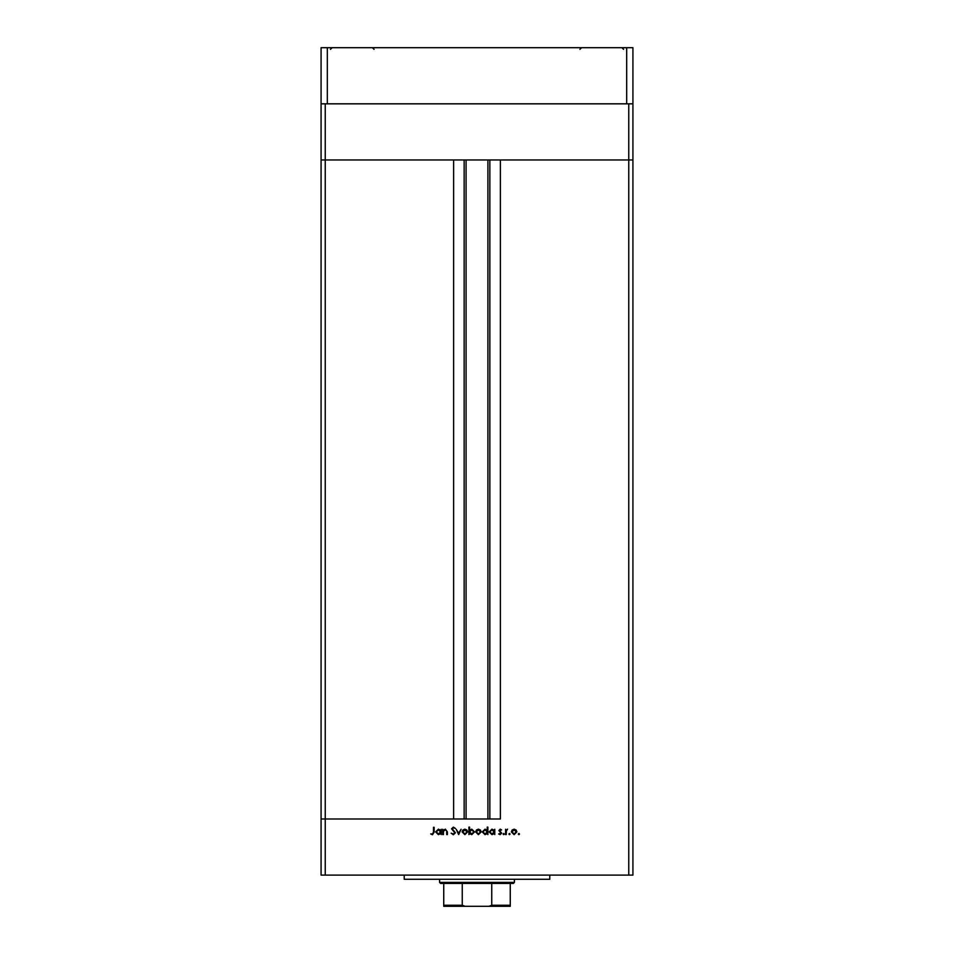 <?xml version="1.0" encoding="UTF-8"?>
<svg xmlns="http://www.w3.org/2000/svg" width="954" height="954" viewBox="0 0 954 954"><rect width="100%" height="100%" fill="white"/><g stroke="black" fill="none" stroke-linecap="round" stroke-linejoin="round"><path stroke-width="1.43" d="M628.758 103.831L628.758 159.962L632.919 159.962L632.919 875.116L628.758 875.116L628.758 159.962L500.385 159.962L500.385 818.985L325.242 818.985L453.615 818.985L453.615 159.962L321.081 159.962L632.919 159.962L632.919 103.831L321.081 103.831L321.081 47.7L632.919 47.7L632.919 103.831M628.758 875.116L325.242 875.116L325.242 103.831M325.242 875.116L321.081 875.116L321.081 818.985L325.242 818.985L321.081 818.985L321.081 103.831M549.766 875.116L549.766 879.278L404.234 879.278L404.234 875.116M443.371 834.571L442.728 834.571L442.728 829.264L443.371 830.218L445.399 829.169L447.39 831.864L447.39 834.571L446.734 834.571L446.663 830.862L445.291 829.825L443.479 831.232L443.371 834.571M455.416 832.794L453.329 834.762L451.123 833.176L453.329 834.023L454.76 832.782L451.588 828.811L453.377 827.118L455.32 828.346L453.305 827.857L452.244 828.776L455.416 832.794M458.671 834.571L456.155 829.264L458.624 833.128L461.104 829.264L458.671 834.571M462.13 831.936L462.857 830.052L464.884 829.169L466.9 830.04L467.627 831.936L464.884 834.667L462.13 831.936M475.652 831.936L476.38 830.052L478.407 829.169L480.434 830.04L481.162 831.936L478.407 834.667L475.652 831.936M494.124 830.242L494.78 829.264L494.78 834.571L494.124 833.653L491.954 834.667L489.175 831.9L491.978 829.169L494.124 830.242M518.893 834.667L518.284 834.058L518.893 833.462L519.501 834.058L518.893 834.667M511.38 831.936L512.107 830.052L514.134 829.169L516.162 830.04L516.889 831.936L514.134 834.667L511.38 831.936M509.472 834.667L508.864 834.058L509.472 833.462L510.08 834.058L509.472 834.667M506.252 834.571L505.596 834.571L505.596 829.264L506.252 830.04L507.552 829.169L506.371 830.97L506.252 834.571M503.688 834.667L503.08 834.058L503.688 833.462L504.296 834.058L503.688 834.667M498.882 830.564L500.23 829.169L501.589 829.92L499.538 830.54L501.685 833.128L500.123 834.667L498.608 833.951L501.029 833.164L498.882 830.564M487.22 830.29L487.22 827.118L487.876 827.118L487.876 834.571L487.22 833.653L485.049 834.667L482.283 831.9L485.073 829.169L487.22 830.29M469.595 833.593L468.939 834.571L468.939 827.118L469.595 827.118L469.595 830.218L471.765 829.169L474.532 831.924L471.741 834.667L469.595 833.593M440.581 830.242L441.237 829.264L441.237 834.571L440.581 833.653L438.411 834.667L435.632 831.9L438.423 829.169L440.581 830.242M432.484 834.023L433.486 832.138L433.486 827.297L434.142 827.297L434.142 832.21L432.448 834.762L430.695 833.927L432.484 834.023M516.233 831.936L514.134 829.825L512.036 831.936L514.134 834.023L516.233 831.936M494.124 831.936L491.978 829.825L489.831 831.912L491.978 834.023L494.124 831.936M487.22 831.936L485.073 829.825L482.927 831.912L485.073 834.023L487.22 831.936M480.506 831.936L478.407 829.825L476.308 831.936L478.407 834.023L480.506 831.936M469.595 831.912L471.729 834.023L473.876 831.924L471.741 829.825L469.595 831.912M466.983 831.936L464.884 829.825L462.785 831.936L464.884 834.023L466.983 831.936M440.581 831.936L438.435 829.825L436.288 831.912L438.435 834.023L440.581 831.936M466.089 159.962L466.089 818.985M626.683 103.831L626.683 47.7M327.317 103.831L327.317 47.7M504.129 906.3L449.871 906.3L504.129 906.3M514.421 882.39L513.383 883.428L440.617 883.428L439.579 882.39L514.421 882.39L514.421 879.278M439.579 882.39L439.579 879.278M510.259 906.3L510.259 905.263L510.259 906.3L443.741 906.3L443.741 905.263L443.741 906.3M510.259 883.428L510.259 905.263L491.739 905.263L488.937 906.3M491.739 883.428L491.739 905.263M462.261 883.428L462.261 905.263L465.063 906.3M443.741 883.428L443.741 905.263L462.261 905.263M489.855 159.962L489.855 818.985M464.145 159.962L464.145 818.985M487.911 159.962L487.911 818.985M374.087 49.358L372.43 47.7M330.43 49.358L332.099 47.7M623.57 49.358L621.901 47.7L623.57 49.358M579.913 49.358L581.57 47.7"/></g></svg>
